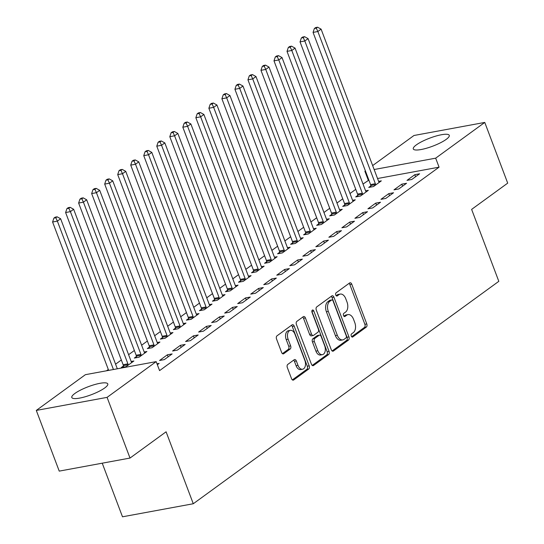 <?xml version="1.0" encoding="UTF-8"?>
<svg xmlns="http://www.w3.org/2000/svg" width="544" height="544" viewBox="0 0 544 544"><rect width="100%" height="100%" fill="white"/><g stroke="black" fill="none" stroke-linecap="round" stroke-linejoin="round"><path stroke-width="0.82" d="M351.274 336.07A1.693 1.04 79.5 0 0 352.478 337.083A1.693 1.04 79.5 0 0 352.75 336.96L366.336 327.073A2.421 1.489 79.5 0 0 366.778 323.938L351.771 284.213A2.421 1.489 79.5 0 0 350.05 282.764A2.421 1.489 79.5 0 0 349.656 282.941L336.076 292.828A1.693 1.04 79.5 0 0 335.764 295.025A1.693 1.04 79.5 0 0 336.967 296.038A1.693 1.04 79.5 0 0 337.246 295.916L339 294.637A7.745 4.76 79.5 0 1 340.265 294.08A7.745 4.76 79.5 0 1 345.76 298.717L347.011 302.029A7.745 4.76 79.5 0 1 345.59 312.072L343.828 313.351A1.693 1.04 79.5 0 0 343.522 315.547A1.693 1.04 79.5 0 0 344.719 316.56A1.693 1.04 79.5 0 0 344.998 316.438L346.759 315.16A7.745 4.76 79.5 0 1 348.017 314.602A7.745 4.76 79.5 0 1 353.518 319.24L354.763 322.551A7.745 4.76 79.5 0 1 353.342 332.595L351.587 333.873A1.693 1.04 79.5 0 0 351.274 336.07M74.868 393.468A19.23 4.284 159.3 0 1 94.377 384.662A19.23 4.284 159.3 0 1 107.78 383.914A19.23 4.284 159.3 0 1 104.713 387.96A19.23 4.284 159.3 0 1 85.204 396.76A19.23 4.284 159.3 0 1 71.801 397.508A19.23 4.284 159.3 0 1 74.868 393.468M416.35 144.888A19.23 4.284 159.3 0 1 435.86 136.088A19.23 4.284 159.3 0 1 449.262 135.34A19.23 4.284 159.3 0 1 446.196 139.386A19.23 4.284 159.3 0 1 426.686 148.186A19.23 4.284 159.3 0 1 413.284 148.934A19.23 4.284 159.3 0 1 416.35 144.888M287.783 364.419A2.421 1.489 79.5 0 0 287.334 367.554L291.55 378.699A2.421 1.489 79.5 0 0 293.264 380.147A2.421 1.489 79.5 0 0 293.658 379.977L308.747 368.995A2.421 1.489 79.5 0 0 309.189 365.86L294.182 326.135A2.421 1.489 79.5 0 0 292.461 324.686A2.421 1.489 79.5 0 0 292.067 324.863L276.984 335.838A2.421 1.489 79.5 0 0 276.536 338.98L281.622 352.437A2.421 1.489 79.5 0 0 283.342 353.892A2.421 1.489 79.5 0 0 283.737 353.716L290.19 349.017A2.421 1.489 79.5 0 0 290.639 345.882L288.116 339.204A6.474 3.978 79.5 0 1 290.36 330.351A6.474 3.978 79.5 0 1 294.957 334.227L304.837 360.373A6.474 3.978 79.5 0 1 302.593 369.233A6.474 3.978 79.5 0 1 297.996 365.35L296.351 360.998A2.421 1.489 79.5 0 0 294.63 359.543A2.421 1.489 79.5 0 0 294.236 359.72L287.783 364.419M156.176 361.624L107.08 397.365L36.298 410.421L85.394 374.68L156.176 361.624L159.576 370.614L439.069 167.164L435.669 158.168L374.15 169.517M372.654 165.573L413.984 135.49L484.765 122.427L507.702 183.131L471.628 209.392L498.814 281.33L193.276 503.744L166.09 431.8L130.016 458.062L107.08 397.365M484.765 122.427L435.669 158.168M331.303 349.758A2.421 1.489 79.5 0 0 333.023 351.206A2.421 1.489 79.5 0 0 333.418 351.036L348.5 340.054A2.421 1.489 79.5 0 0 348.949 336.92L333.934 297.194A2.421 1.489 79.5 0 0 332.221 295.746A2.421 1.489 79.5 0 0 331.826 295.922L316.737 306.904A2.421 1.489 79.5 0 0 316.295 310.039L331.303 349.758M328.624 354.525L313.541 365.507A2.421 1.489 79.5 0 1 313.147 365.677A2.421 1.489 79.5 0 1 311.426 364.228L296.419 324.51A2.421 1.489 79.5 0 1 296.861 321.375L303.321 316.669A2.421 1.489 79.5 0 1 303.715 316.499A2.421 1.489 79.5 0 1 305.429 317.948L311.515 334.057A2.421 1.489 79.5 0 0 313.235 335.505A2.421 1.489 79.5 0 0 313.63 335.335L317.914 332.214A2.421 1.489 79.5 0 0 318.356 329.079L312.018 312.31A1.693 1.04 79.5 0 1 312.61 309.992A1.693 1.04 79.5 0 1 313.806 311.005L329.066 351.39A2.421 1.489 79.5 0 1 328.624 354.525L326.713 354.878L312.236 365.412M102.231 463.189L122.495 516.8L193.276 503.744M172.142 353.926L167.362 354.81L159.548 360.495L164.329 359.618L172.142 353.926M123.393 366.024L121.285 367.554L126.072 366.676L133.885 360.985L131.165 361.488L73.651 209.277L70.394 211.643L127.908 363.848A2.468 1.516 -100.5 0 1 128.132 364.752L128.18 365.14M198.193 334.968L193.406 335.845L185.592 341.537L190.38 340.653L198.193 334.968M149.444 347.058L147.336 348.595L152.116 347.711L159.929 342.026L157.216 342.523L99.702 190.312L96.444 192.685L153.952 344.882A2.468 1.516 -100.5 0 1 154.176 345.794L154.224 346.181M224.237 316.003L219.456 316.887L211.643 322.578L216.424 321.694L224.237 316.003M175.488 328.1L173.38 329.637L178.167 328.753L185.98 323.061L183.26 323.564M250.288 297.044L245.507 297.928L237.687 303.613L242.474 302.736L250.288 297.044M201.538 309.142L199.43 310.672L204.211 309.788L212.024 304.103L209.311 304.606L151.796 152.395L148.539 154.761L206.047 306.966A2.468 1.516 -100.5 0 1 206.271 307.87L206.319 308.258M276.332 278.086L271.551 278.963L263.738 284.655L268.518 283.771L276.332 278.086M227.582 290.176L225.474 291.713L230.262 290.829L238.075 285.144L235.355 285.641L177.84 133.43L174.583 135.803L232.098 288A2.468 1.516 -100.5 0 1 232.322 288.912L232.37 289.292M302.382 259.121L297.602 260.005L289.782 265.696L294.569 264.812L302.382 259.121M253.633 271.218L251.525 272.748L256.306 271.871L264.119 266.179L261.406 266.682M328.433 240.162L323.646 241.046L315.833 246.731L320.613 245.847L328.433 240.162M279.684 252.253L277.569 253.79L282.356 252.906L290.17 247.221L287.45 247.724L229.935 95.513L226.678 97.879L284.192 250.077A2.468 1.516 -100.5 0 1 284.417 250.988L284.464 251.376M354.477 221.204L349.697 222.081L341.884 227.773L346.664 226.889L354.477 221.204M305.728 233.294L303.62 234.831L308.4 233.947L316.22 228.262L313.5 228.759M380.528 202.239L375.741 203.123L367.928 208.808L372.708 207.93L380.528 202.239M331.779 214.336L329.671 215.866L334.451 214.989L342.264 209.297L339.551 209.8M406.572 183.28L401.792 184.164L393.978 189.849L398.759 188.965L406.572 183.28M357.823 195.371L355.715 196.908L360.495 196.024L368.315 190.339L365.595 190.835L308.081 38.624L304.824 40.997L362.338 193.195A2.468 1.516 -100.5 0 1 362.556 194.106L362.603 194.494M439.069 167.164L377.543 178.514M368.88 180.112L363.032 184.049M355.762 189.339L350.003 193.528M342.74 198.818L336.981 203.007M329.712 208.298L323.959 212.486M316.69 217.777L310.937 221.966M303.668 227.256L297.908 231.452M290.639 236.742L284.886 240.931M277.617 246.221L271.864 250.41M264.595 255.7L258.835 259.889M251.573 265.18L245.813 269.368M238.544 274.659L232.791 278.848M225.522 284.145L219.769 288.334M212.5 293.624L206.74 297.813M199.478 303.103L193.718 307.292M186.449 312.582L180.696 316.771M173.427 322.062L167.674 326.25M160.405 331.541L154.646 335.736M147.376 341.027L141.624 345.216M134.354 350.506L128.602 354.695M121.332 359.985L115.58 364.174M108.31 369.464L106.495 370.784M370.845 185.892L368.737 187.428L373.524 186.544L381.337 180.86L378.617 181.356L321.103 29.145L317.846 31.518L375.36 183.716A2.468 1.516 -100.5 0 1 375.584 184.627L375.632 185.008M419.594 173.801L414.814 174.678L407 180.37L411.781 179.486L419.594 173.801M344.801 204.857L342.693 206.387L347.473 205.503L355.286 199.818L352.573 200.321M393.55 192.76L388.77 193.644L380.95 199.328L385.737 198.451L393.55 192.76M318.75 223.815L316.642 225.352L321.429 224.468L329.242 218.776L326.522 219.28L269.008 67.068L265.751 69.442L323.265 221.639A2.468 1.516 -100.5 0 1 323.49 222.544L323.537 222.931M367.499 211.718L362.719 212.602L354.906 218.294L359.686 217.41L367.499 211.718M292.706 242.774L290.598 244.31L295.378 243.426L303.192 237.742L300.478 238.238M341.455 230.683L336.668 231.56L328.855 237.252L333.642 236.368L341.455 230.683M266.655 261.739L264.547 263.269L269.334 262.392L277.148 256.7L274.428 257.203M315.404 249.642L310.624 250.526L302.811 256.21L307.591 255.333L315.404 249.642M240.611 280.697L238.503 282.234L243.284 281.35L251.097 275.658L248.384 276.162L190.862 123.95L187.612 126.324L245.12 278.521A2.468 1.516 -100.5 0 1 245.344 279.432L245.392 279.813M289.36 268.6L284.573 269.484L276.76 275.176L281.547 274.292L289.36 268.6M214.56 299.656L212.452 301.192L217.233 300.308L225.053 294.624L222.333 295.12L164.818 142.909L161.561 145.282L219.076 297.48A2.468 1.516 -100.5 0 1 219.293 298.391L219.341 298.778M263.31 287.565L258.529 288.449L250.716 294.134L255.496 293.25L263.31 287.565M188.516 318.621L186.408 320.151L191.189 319.274L199.002 313.582L196.289 314.085M237.266 306.524L232.478 307.408L224.665 313.092L229.446 312.215L237.266 306.524M162.466 337.579L160.358 339.116L165.138 338.232L172.958 332.54L170.238 333.044L112.724 180.832L109.466 183.206L166.981 335.403A2.468 1.516 -100.5 0 1 167.198 336.314L167.246 336.695M211.215 325.489L206.434 326.366L198.621 332.058L203.402 331.174L211.215 325.489M136.422 356.538L134.314 358.074L139.094 357.19L146.907 351.506L144.187 352.009L86.673 199.798L83.416 202.164L140.93 354.362A2.468 1.516 -100.5 0 1 141.154 355.273L141.202 355.66M185.171 344.447L180.384 345.331L172.57 351.016L177.351 350.132L185.171 344.447M157.338 364.704L159.12 363.406L156.998 363.8M130.016 458.062L59.235 471.118L36.298 410.421M368.288 180.22L364.888 171.231L365.384 170.864M365.48 171.115L364.888 171.231M414.814 174.678L415.582 176.718M401.792 184.164L402.56 186.198M388.77 193.644L389.538 195.684M375.741 203.123L376.516 205.163M362.719 212.602L363.487 214.642M349.697 222.081L350.465 224.121M336.668 231.56L337.443 233.6M323.646 241.046L324.414 243.08M310.624 250.526L311.392 252.566M297.602 260.005L298.37 262.045M284.573 269.484L285.348 271.524M271.551 278.963L272.32 281.003M258.529 288.449L259.298 290.482M245.507 297.928L246.276 299.968M232.478 307.408L233.254 309.448M219.456 316.887L220.225 318.927M206.434 326.366L207.203 328.406M193.406 335.845L194.181 337.885M180.384 345.331L181.152 347.364M167.362 354.81L168.13 356.85M348.017 314.602L346.106 314.956A7.745 4.76 79.5 0 0 344.842 315.513L346.759 315.16M343.903 316.2L344.842 315.513M340.265 294.08L338.354 294.433A7.745 4.76 79.5 0 0 337.09 294.991L339 294.637M336.144 295.678L337.09 294.991M351.655 336.722L364.426 327.427A2.421 1.489 79.5 0 0 364.868 324.292L349.86 284.566A2.421 1.489 79.5 0 0 349.044 283.383M332.119 350.941L346.589 340.408A2.421 1.489 79.5 0 0 347.031 337.273L332.024 297.548A2.421 1.489 79.5 0 0 331.214 296.364M345.93 337.987A1.693 1.04 79.5 0 0 346.242 335.791L333.064 300.927A1.693 1.04 79.5 0 0 331.86 299.914A1.693 1.04 79.5 0 0 331.588 300.036L329.732 301.383A7.745 4.76 79.5 0 0 328.311 311.42L337.314 335.254A7.745 4.76 79.5 0 0 342.808 339.891A7.745 4.76 79.5 0 0 344.073 339.34L345.93 337.987M330.249 300.281A1.693 1.04 79.5 0 0 329.95 300.268A1.693 1.04 79.5 0 0 329.671 300.383L331.588 300.036M342.808 339.891L340.898 340.245A7.745 4.76 79.5 0 1 335.403 335.607L326.4 311.773A7.745 4.76 79.5 0 1 327.821 301.736L329.671 300.383M313.235 335.505L311.324 335.859A2.421 1.489 79.5 0 1 309.604 334.41L303.518 318.301A2.421 1.489 79.5 0 0 302.702 317.118M326.713 354.878A2.421 1.489 79.5 0 0 327.155 351.744L311.896 311.358A1.693 1.04 79.5 0 0 311.848 311.243M317.832 350.771A6.474 3.978 79.5 0 0 322.429 354.647A6.474 3.978 79.5 0 0 324.673 345.794L321.191 336.58A2.421 1.489 79.5 0 0 319.471 335.131A2.421 1.489 79.5 0 0 319.076 335.308L314.799 338.422A2.421 1.489 79.5 0 0 314.35 341.557L317.832 350.771L315.921 351.125A6.474 3.978 79.5 0 0 320.511 355.001L322.429 354.647M319.471 335.131L317.56 335.485A2.421 1.489 79.5 0 0 317.166 335.662L319.076 335.308M315.921 351.125L312.44 341.911A2.421 1.489 79.5 0 1 312.882 338.776L317.166 335.662M302.593 369.233L300.676 369.58A6.474 3.978 79.5 0 1 296.086 365.704L294.433 361.345A2.421 1.489 79.5 0 0 293.624 360.162M290.36 330.351L288.449 330.704A6.474 3.978 79.5 0 0 286.205 339.558L288.116 339.204M282.438 353.62L288.279 349.37A2.421 1.489 79.5 0 0 288.721 346.236L286.205 339.558M292.359 379.882L306.83 369.349A2.421 1.489 79.5 0 0 307.278 366.214L292.264 326.488A2.421 1.489 79.5 0 0 291.455 325.305M316.288 28.145L317.587 27.2L315.676 27.554L314.371 28.499L316.288 28.145L317.846 31.518L313.065 32.402L370.58 184.6A2.468 1.516 -100.5 0 1 370.797 185.504L370.988 187.014M379.229 182.39L379.025 182.118A2.468 1.516 -100.5 0 1 378.617 181.349M317.587 27.2L321.103 29.145M313.065 32.402L314.371 28.499M303.26 37.631L304.565 36.679L302.654 37.033L301.349 37.978L303.26 37.631L304.824 40.997L300.043 41.881L357.551 194.079A2.468 1.516 -100.5 0 1 357.775 194.99L357.966 196.493M366.207 191.869L366.003 191.597A2.468 1.516 -100.5 0 1 365.588 190.828M304.565 36.679L308.081 38.624M300.043 41.881L301.349 37.978M353.178 201.355L352.981 201.076A2.468 1.516 -100.5 0 1 352.566 200.308L295.059 48.11L291.802 50.476L287.014 51.36L344.529 203.558A2.468 1.516 -100.5 0 1 344.753 204.469L344.937 205.972M290.238 47.11L291.543 46.158L289.626 46.512L288.327 47.464L290.238 47.11L291.802 50.476L349.309 202.681A2.468 1.516 -100.5 0 1 349.534 203.585L349.581 203.973M291.543 46.158L295.059 48.11M287.014 51.36L288.327 47.464M340.156 210.834L339.952 210.562A2.468 1.516 -100.5 0 1 339.544 209.787L282.03 57.589L278.78 59.956L273.992 60.84L331.507 213.037A2.468 1.516 -100.5 0 1 331.731 213.948L331.915 215.451M277.216 56.59L278.514 55.644L276.604 55.991L275.298 56.943L277.216 56.59L278.78 59.956L336.287 212.16A2.468 1.516 -100.5 0 1 336.512 213.064L336.559 213.452M278.514 55.644L282.03 57.589M273.992 60.84L275.298 56.943M264.187 66.069L265.492 65.124L263.582 65.477L262.276 66.422L264.187 66.069L265.751 69.442L260.97 70.319L318.485 222.523A2.468 1.516 -100.5 0 1 318.702 223.428L318.893 224.937M327.134 220.313L326.93 220.041A2.468 1.516 -100.5 0 1 326.522 219.266M265.492 65.124L269.008 67.068M260.97 70.319L262.276 66.422M314.106 229.792L313.908 229.52A2.468 1.516 -100.5 0 1 313.494 228.752L255.986 76.548L252.729 78.921L247.948 79.805L305.456 232.002A2.468 1.516 -100.5 0 1 305.68 232.907L305.864 234.416M251.165 75.548L252.47 74.603L250.553 74.956L249.254 75.902L251.165 75.548L252.729 78.921L310.243 231.118A2.468 1.516 -100.5 0 1 310.461 232.03L310.508 232.41M252.47 74.603L255.986 76.548M247.948 79.805L249.254 75.902M301.084 239.272L300.886 239A2.468 1.516 -100.5 0 1 300.472 238.231L242.964 86.027L239.707 88.4L234.92 89.284L292.434 241.482A2.468 1.516 -100.5 0 1 292.658 242.393L292.842 243.896M238.143 85.034L239.442 84.082L237.531 84.436L236.232 85.381L238.143 85.034L239.707 88.4L297.214 240.598A2.468 1.516 -100.5 0 1 297.439 241.509L297.486 241.896M239.442 84.082L242.964 86.027M234.92 89.284L236.232 85.381M225.121 94.513L226.42 93.561L224.509 93.915L223.203 94.867L225.121 94.513L226.678 97.879L221.898 98.763L279.412 250.961A2.468 1.516 -100.5 0 1 279.63 251.872L279.82 253.375M288.062 248.758L287.858 248.479A2.468 1.516 -100.5 0 1 287.45 247.71M226.42 93.561L229.935 95.513M221.898 98.763L223.203 94.867M275.04 258.237L274.836 257.958A2.468 1.516 -100.5 0 1 274.428 257.19L216.913 104.992L213.656 107.358L208.876 108.242L266.383 260.44A2.468 1.516 -100.5 0 1 266.608 261.351L266.798 262.854M212.092 103.992L213.398 103.04L211.487 103.394L210.181 104.346L212.092 103.992L213.656 107.358L271.17 259.563A2.468 1.516 -100.5 0 1 271.395 260.467L271.442 260.855M213.398 103.04L216.913 104.992M208.876 108.242L210.181 104.346M262.011 267.716L261.814 267.444A2.468 1.516 -100.5 0 1 261.399 266.669L203.891 114.471L200.634 116.838L195.854 117.722L253.361 269.926A2.468 1.516 -100.5 0 1 253.586 270.83L253.769 272.34M199.07 113.472L200.376 112.526L198.458 112.88L197.159 113.825L199.07 113.472L200.634 116.838L258.142 269.042A2.468 1.516 -100.5 0 1 258.366 269.946L258.414 270.334M200.376 112.526L203.891 114.471M195.854 117.722L197.159 113.825M186.048 122.951L187.347 122.006L185.436 122.359L184.137 123.304L186.048 122.951L187.612 126.324L182.825 127.201L240.339 279.405A2.468 1.516 -100.5 0 1 240.564 280.31L240.747 281.819M248.989 277.195L248.792 276.923A2.468 1.516 -100.5 0 1 248.377 276.148M187.347 122.006L190.862 123.95M182.825 127.201L184.137 123.304M173.026 132.43L174.325 131.485L172.414 131.838L171.108 132.784L173.026 132.43L174.583 135.803L169.803 136.687L227.317 288.884A2.468 1.516 -100.5 0 1 227.535 289.789L227.725 291.298M235.967 286.674L235.763 286.402A2.468 1.516 -100.5 0 1 235.355 285.634M174.325 131.485L177.84 133.43M169.803 136.687L171.108 132.784M159.997 141.916L161.303 140.964L159.392 141.318L158.086 142.263L159.997 141.916L161.561 145.282L156.781 146.166L214.288 298.364A2.468 1.516 -100.5 0 1 214.513 299.275L214.703 300.778M222.945 296.154L222.741 295.882A2.468 1.516 -100.5 0 1 222.326 295.113M161.303 140.964L164.818 142.909M156.781 146.166L158.086 142.263M146.975 151.395L148.281 150.443L146.363 150.797L145.064 151.749L146.975 151.395L148.539 154.761L143.752 155.645L201.266 307.843A2.468 1.516 -100.5 0 1 201.491 308.754L201.674 310.257M209.916 305.64L209.719 305.361A2.468 1.516 -100.5 0 1 209.304 304.592M148.281 150.443L151.796 152.395M143.752 155.645L145.064 151.749M196.894 315.119L196.69 314.847A2.468 1.516 -100.5 0 1 196.282 314.072L138.768 161.874L135.517 164.24L130.73 165.124L188.244 317.322A2.468 1.516 -100.5 0 1 188.469 318.233L188.652 319.736M133.953 160.874L135.252 159.929L133.341 160.276L132.036 161.228L133.953 160.874L135.517 164.24L193.025 316.445A2.468 1.516 -100.5 0 1 193.249 317.349L193.297 317.737M135.252 159.929L138.768 161.874M130.73 165.124L132.036 161.228M183.872 324.598L183.668 324.326A2.468 1.516 -100.5 0 1 183.26 323.551L125.746 171.353L122.488 173.726L117.708 174.604L175.222 326.808A2.468 1.516 -100.5 0 1 175.44 327.712L175.63 329.222M120.931 170.354L122.23 169.408L120.319 169.762L119.014 170.707L120.931 170.354L122.488 173.726L180.003 325.924A2.468 1.516 -100.5 0 1 180.227 326.828L180.275 327.216M122.23 169.408L125.746 171.353M117.708 174.604L119.014 170.707M107.902 179.833L109.208 178.888L107.29 179.241L105.992 180.186L107.902 179.833L109.466 183.206L104.686 184.083L162.194 336.287A2.468 1.516 -100.5 0 1 162.418 337.192L162.602 338.701M170.85 334.077L170.646 333.805A2.468 1.516 -100.5 0 1 170.231 333.037M109.208 178.888L112.724 180.832M104.686 184.083L105.992 180.186M94.88 189.319L96.179 188.367L94.268 188.72L92.97 189.666L94.88 189.319L96.444 192.685L91.657 193.569L149.172 345.766A2.468 1.516 -100.5 0 1 149.396 346.678L149.58 348.18M157.821 343.556L157.624 343.284A2.468 1.516 -100.5 0 1 157.209 342.516M96.179 188.367L99.702 190.312M91.657 193.569L92.97 189.666M81.858 198.798L83.157 197.846L81.246 198.2L79.941 199.152L81.858 198.798L83.416 202.164L78.635 203.048L136.15 355.246A2.468 1.516 -100.5 0 1 136.374 356.157L136.558 357.66M144.799 353.042L144.595 352.764A2.468 1.516 -100.5 0 1 144.187 351.995M83.157 197.846L86.673 199.798M78.635 203.048L79.941 199.152M68.83 208.277L70.135 207.325L68.224 207.679L66.919 208.631L68.83 208.277L70.394 211.643L65.613 212.527L123.121 364.725A2.468 1.516 -100.5 0 1 123.345 365.636L123.536 367.139M131.777 362.522L131.573 362.243A2.468 1.516 -100.5 0 1 131.165 361.474M70.135 207.325L73.651 209.277M65.613 212.527L66.919 208.631M117.32 368.791L60.629 218.756L57.372 221.122L52.591 222.006L108.657 370.389M55.808 217.756L57.113 216.811L55.196 217.165L53.897 218.11L55.808 217.756L57.372 221.122L113.438 369.505M57.113 216.811L60.629 218.756M52.591 222.006L53.897 218.11M352.172 337.069L352.75 336.96M336.668 296.024L337.246 295.916M344.42 316.547L344.998 316.438M349.86 284.566L351.771 284.213M364.868 324.292L366.778 323.938M364.426 327.427L366.336 327.073M332.024 297.548L333.934 297.194M347.031 337.273L348.949 336.92M346.589 340.408L348.5 340.054M332.595 351.186L333.418 351.036M327.821 301.736L329.732 301.383M326.4 311.773L328.311 311.42M335.403 335.607L337.314 335.254M312.712 365.656L313.541 365.507M303.518 318.301L305.429 317.948M309.604 334.41L311.515 334.057M311.896 311.358L313.806 311.005M327.155 351.744L329.066 351.39M312.882 338.776L314.799 338.422M312.44 341.911L314.35 341.557M294.433 361.345L296.351 360.998M296.086 365.704L297.996 365.35M288.721 346.236L290.639 345.882M288.279 349.37L290.19 349.017M282.914 353.865L283.737 353.716M292.264 326.488L294.182 326.135M307.278 366.214L309.189 365.86M306.83 369.349L308.747 368.995M292.835 380.127L293.658 379.977M370.58 184.6L375.36 183.716M370.797 185.504L375.584 184.627M357.551 194.079L362.338 193.195M357.775 194.99L362.556 194.106M344.529 203.558L349.309 202.681M344.753 204.469L349.534 203.585M331.507 213.037L336.287 212.16M331.731 213.948L336.512 213.064M318.485 222.523L323.265 221.639M318.702 223.428L323.49 222.544M305.456 232.002L310.243 231.118M305.68 232.907L310.461 232.03M292.434 241.482L297.214 240.598M292.658 242.393L297.439 241.509M279.412 250.961L284.192 250.077M279.63 251.872L284.417 250.988M266.383 260.44L271.17 259.563M266.608 261.351L271.395 260.467M253.361 269.926L258.142 269.042M253.586 270.83L258.366 269.946M240.339 279.405L245.12 278.521M240.564 280.31L245.344 279.432M227.317 288.884L232.098 288M227.535 289.789L232.322 288.912M214.288 298.364L219.076 297.48M214.513 299.275L219.293 298.391M201.266 307.843L206.047 306.966M201.491 308.754L206.271 307.87M188.244 317.322L193.025 316.445M188.469 318.233L193.249 317.349M175.222 326.808L180.003 325.924M175.44 327.712L180.227 326.828M162.194 336.287L166.981 335.403M162.418 337.192L167.198 336.314M149.172 345.766L153.952 344.882M149.396 346.678L154.176 345.794M136.15 355.246L140.93 354.362M136.374 356.157L141.154 355.273M123.121 364.725L127.908 363.848M123.345 365.636L128.132 364.752M329.95 300.268L331.86 299.914"/></g></svg>
